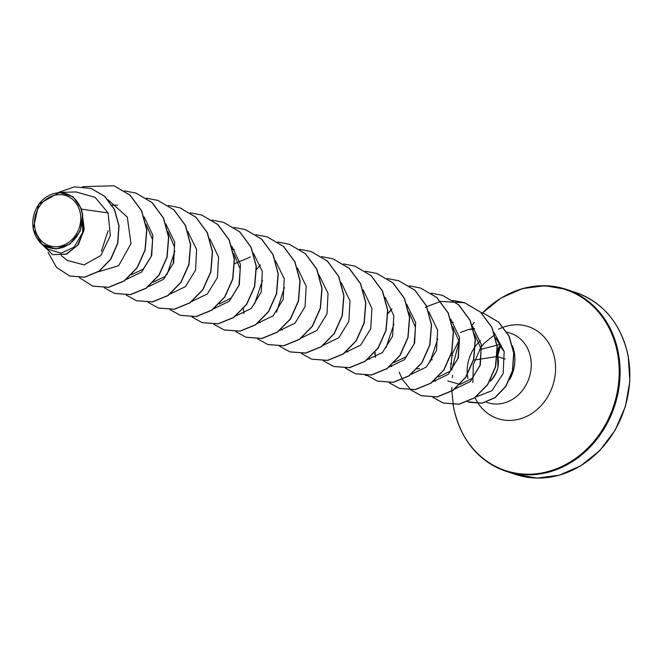 <?xml version="1.0" encoding="UTF-8"?>
<svg xmlns="http://www.w3.org/2000/svg" width="663" height="663" viewBox="0 0 663 663"><rect width="100%" height="100%" fill="white"/><g stroke="black" fill="none" stroke-linecap="round" stroke-linejoin="round"><path stroke-width="0.99" d="M500.722 344.801L497.184 354.199M34.932 228.279A26.396 22.774 108.4 0 1 52.841 195.767A26.396 22.774 108.4 0 1 80.264 213.105A26.396 22.774 108.4 0 1 62.355 245.617A26.396 22.774 108.4 0 1 34.932 228.279M33.299 228.826A28.302 24.415 108.4 0 1 52.501 193.969A28.302 24.415 108.4 0 1 81.897 212.558A28.302 24.415 108.4 0 1 62.695 247.415A28.302 24.415 108.4 0 1 33.299 228.826M42.059 244.324L48.382 249.363L61.054 253.208L74.165 247.075L82.643 232.589L82.651 214.555L80.231 231.089L70.112 244.017L55.767 249.023L42.059 244.324L33.15 229L38.761 204.179L59.405 192.436L73.096 196.778L81.648 209.16L84.226 229.125L78.441 244.473L66.698 254.086L52.8 254.642L66.035 254.211L77.588 245.327L83.787 230.815L82.295 212.782M460.429 332.461L468.227 329.627L474.625 328.931M495.626 337.915L503.35 350.76M509.565 379.742A36.523 31.509 -71.6 0 0 514.239 352.036A36.523 31.509 -71.6 0 0 512.424 345.688M473.937 328.939A36.523 31.509 -71.6 0 0 473.349 329.196M458.987 340.625L452.058 354.282L450.633 369.39M459.144 341.437L451.735 369.962M61.17 255.495L67.336 260.41L84.035 264.902L100.826 255.537L110.348 235.688L108.094 212.914L81.648 209.16M146.084 224.442L152.589 239.708L151.313 256.208L143.208 269.137L131.315 274.814M167.988 231.743L174.493 247.034L173.209 263.534L165.112 276.446L153.219 282.123M233.699 253.664L240.188 268.83L238.987 285.239L230.989 298.201L219.196 304.01M234.487 263.766L250.457 256.954M408.922 312.107L415.428 327.381L414.151 343.848L406.071 356.785L394.154 362.487M452.73 326.726L459.219 341.893L458.009 358.327L450.028 371.255L438.235 377.056M474.41 333.738L481.081 348.945L479.962 365.47L471.99 378.507L460.13 384.366M459.865 384.399L447.798 380.918M475.462 397.154L491.954 390.739L503.134 373.534L504.178 351.489L493.86 332.188M437.746 338.992L429.972 362.039M455.083 388.908L470.266 381.556L480.319 365.031L481.346 344.487L472.421 326.188M433.179 381.606L448.296 374.313L458.348 357.921L459.509 337.484L450.782 319.176M393.93 324.074L386.073 347.528M411.275 374.297L426.392 367.004L436.453 350.611L437.605 330.182L428.878 311.875M389.372 366.987L404.554 359.636L414.607 343.119L415.643 322.566L406.717 304.276M367.169 359.711L382.394 352.567L392.587 336.182L393.814 315.654L385.07 297.264M345.564 352.385L360.68 345.091L370.741 328.699L371.893 308.254L363.167 289.955M323.66 345.075L338.776 337.79L348.837 321.389L349.989 300.952L341.271 282.653M284.419 287.543L276.57 312.074M301.764 337.765L316.939 330.414L327 313.889L328.028 293.336L319.102 275.054M262.515 280.242L254.658 303.695M279.861 330.464L294.977 323.171L305.03 306.778L306.182 286.333L297.463 268.043M257.948 323.163L273.131 315.812L283.192 299.278L284.22 278.725L275.294 260.435M236.053 315.853L251.227 308.502L261.288 291.977L262.316 271.416L253.39 253.133M214.149 308.544L229.265 301.251L239.326 284.858L240.47 264.413L231.752 246.13M174.899 251.02L167.043 274.474M192.245 301.242L207.362 293.949L217.423 277.548L218.566 257.103L209.848 238.821M170.333 293.941L185.516 286.59L195.577 270.056L196.604 249.495L187.679 231.213M148.437 286.631L163.62 279.28L173.673 262.755L174.701 242.186L165.775 223.912M108.144 230.616L101.356 251.335M126.534 279.322L141.65 272.029L151.711 255.645L152.855 235.191L144.136 216.909M98.323 271.805L118.611 265.739L130.967 243.661L127.288 217.108L108.127 199.812M108.094 212.914L95.149 197.367L76.088 191.939L59.405 192.419M69.806 276.04L84.781 277.192L99.201 271.217L110.812 259.266L117.782 243.288L119.05 225.768L114.442 209.334L104.696 196.339L91.196 188.483M48.043 252.346L56.521 267.38L69.714 276.015L84.599 277.126L99.019 271.159L110.63 259.208L117.6 243.222L118.868 225.71L114.26 209.276L104.514 196.281L91.104 188.449L74.372 186.85L58.443 192.477M39.697 242.161L52.617 254.584M114.061 185.806L130.255 195.295L141.65 210.743L146.83 229.895L145.205 249.91L137.224 267.802L124.329 280.93L108.674 287.352L92.77 286.134M135.965 193.115L152.15 202.605L163.554 218.052L168.733 237.205L167.109 257.219L159.128 275.112L146.225 288.239L130.57 294.662L114.666 293.444M157.86 200.417L174.054 209.906L185.458 225.354L190.637 244.506L189.013 264.52L181.032 282.421L168.129 295.541L152.473 301.963L136.57 300.745M179.764 207.718L195.958 217.207L207.362 232.655L212.541 251.807L210.917 271.822L202.936 289.723L190.041 302.842L174.386 309.265L158.474 308.055M201.676 215.027L217.862 224.517L229.265 239.965L234.445 259.117L232.812 279.131L224.84 297.024L211.945 310.151L196.289 316.574L180.377 315.356M223.572 222.337L239.766 231.826L251.169 247.274L256.349 266.427L254.716 286.441L246.744 304.334L233.84 317.461L218.185 323.884L202.273 322.666M245.476 229.638L261.67 239.128L273.073 254.575L278.253 273.728L276.62 293.742L268.648 311.643L255.744 324.762L240.089 331.185L224.177 329.967M267.38 236.948L283.573 246.437L294.977 261.885L300.148 281.037L298.524 301.052L290.551 318.944L277.648 332.072L261.993 338.495L246.089 337.276M289.283 244.249L305.477 253.738L316.881 269.186L322.052 288.339L320.428 308.353L312.455 326.254L299.552 339.373L283.897 345.796L267.993 344.578M311.187 251.559L327.381 261.048L338.785 276.496L343.956 295.648L342.332 315.663L334.359 333.555L321.456 346.683L305.8 353.106L289.888 351.887M333.083 258.86L349.277 268.349L360.68 283.797L365.86 302.95L364.236 322.964L356.263 340.865L343.359 353.984L327.704 360.407L311.792 359.189M354.995 266.17L371.189 275.659L382.584 291.107L387.764 310.259L386.139 330.273L378.167 348.166L365.263 361.294L349.608 367.716L333.704 366.498M376.899 273.471L393.093 282.96L404.488 298.408L409.668 317.569L408.043 337.575L400.062 355.476L387.167 368.595L371.512 375.018L355.691 373.833L345.423 368.147M398.794 280.781L414.988 290.27L426.392 305.718L431.572 324.87L429.947 344.884L421.966 362.777L409.063 375.904L393.408 382.327L377.504 381.109M420.698 288.082L436.892 297.571L448.296 313.019L453.475 332.171L451.851 352.186L443.87 370.087L430.975 383.206L415.32 389.629L399.499 388.443L389.222 382.758M375.523 357.299L375.034 352.343M387.963 313.566L391.99 309.041M442.611 295.391L458.796 304.881L470.2 320.328L475.379 339.481L473.755 359.495L465.774 377.388L452.879 390.515L437.224 396.938L421.403 395.753L411.126 390.068M411.052 390.001L402.449 379.601M402.383 379.485L399.184 372.109M425.439 307.359L426.674 306.654M426.798 306.588L440.58 301.458M440.688 301.433L464.606 302.726L480.7 312.19L492.103 327.638L497.283 346.79L495.651 366.805L487.678 384.697L474.774 397.817L459.119 404.239L443.307 403.054L433.03 397.369M483.758 313.4L498.675 322.102L509.101 336.058L513.875 353.139L512.64 370.774L505.944 386.355L495.137 397.667L482.167 403.203L468.923 402.25M82.577 186.684L113.97 185.773L130.072 195.237L141.468 210.685L146.647 229.837L145.023 249.852L137.042 267.744L124.147 280.863L108.492 287.294L92.671 286.109L79.378 277.631M124.536 190.869L135.874 193.082L151.968 202.538L163.371 217.986L168.551 237.139L166.927 257.153L158.946 275.054L146.042 288.173L130.387 294.596L114.575 293.411L104.381 287.792M146.341 198.171L157.769 200.383L173.872 209.839L185.275 225.287L190.455 244.448L188.831 264.462L180.85 282.355L167.946 295.483L152.291 301.905L136.479 300.712L126.285 295.093M168.344 205.48L179.673 207.693L195.776 217.149L207.179 232.597L212.359 251.749L210.735 271.764L202.754 289.656L189.858 302.784L174.203 309.207L158.382 308.022L148.189 302.403M190.248 212.79L201.585 214.994L217.679 224.459L229.083 239.907L234.263 259.059L232.63 279.073L224.658 296.966L211.754 310.093L196.107 316.516L180.286 315.331L170.093 309.704M212.152 220.091L223.481 222.304L239.583 231.76L250.987 247.208L256.167 266.369L254.534 286.383L246.561 304.276L233.658 317.395L218.003 323.817L202.182 322.632L191.997 317.013M234.056 227.401L245.385 229.605L261.487 239.061L272.891 254.509L278.07 273.67L276.438 293.684L268.465 311.577L255.562 324.704L239.907 331.127L224.086 329.934L213.9 324.315M255.959 234.71L267.288 236.915L283.391 246.371L294.795 261.819L299.966 280.971L298.342 300.985L290.369 318.886L277.466 332.006L261.81 338.428L245.998 337.243L235.804 331.624M277.863 242.012L289.192 244.224L305.295 253.68L316.699 269.128L321.87 288.281L320.246 308.295L312.273 326.188L299.369 339.315L283.714 345.738L267.902 344.553L257.708 338.926M243.943 313.541L243.429 308.452M256.366 269.667L260.501 265.034M299.767 249.321L311.096 251.526L327.199 260.982L338.602 276.43L343.774 295.59L342.149 315.605L334.177 333.497L321.273 346.625L305.618 353.039L289.797 351.854L279.529 346.169M321.663 256.622L332.992 258.827L349.094 268.291L360.498 283.739L365.678 302.892L364.053 322.906L356.081 340.799L343.177 353.926L327.522 360.349L311.701 359.164L301.508 353.536M343.567 263.932L354.904 266.136L371.007 275.593L382.402 291.04L387.582 310.201L385.957 330.207L377.985 348.108L365.081 361.227L349.426 367.65L333.613 366.465L323.411 360.846M365.371 271.225L376.808 273.446L392.91 282.902L404.306 298.35L409.485 317.502L407.861 337.517L399.88 355.409L386.985 368.537L371.33 374.96L355.509 373.775L345.315 368.156M387.374 278.543L398.703 280.747L414.806 290.203L426.21 305.651L431.389 324.812L429.765 344.826L421.784 362.719L408.88 375.846L393.225 382.261L377.413 381.076L367.219 375.457M409.278 285.844L420.607 288.049L436.71 297.513L448.113 312.961L453.293 332.113L451.669 352.128L443.688 370.02L430.793 383.148L415.137 389.571L399.317 388.385L389.123 382.766M375.357 357.374L374.86 352.55M387.954 313.284L391.924 308.867M431.182 293.154L442.519 295.358L458.614 304.823L470.017 320.27L475.197 339.423L473.573 359.437L465.592 377.33L452.696 390.449L437.041 396.872L421.22 395.687L411.027 390.068M452.986 300.455L464.423 302.668L480.518 312.124L491.921 327.572L497.101 346.724L495.468 366.738L487.496 384.639L474.592 397.759L458.937 404.181L443.124 402.996L432.931 397.377M481.023 312.588L483.667 313.375L498.493 322.036L508.919 336L513.692 353.081L512.458 370.708L505.761 386.297L494.954 397.609L481.984 403.145L467.572 401.77M490.562 381.084C497.358 373.75 499.736 365.363 497.714 355.932L500.78 344.909M474.551 360.05L497.523 356.421A0.762 0.489 -18.7 0 0 497.656 356.595C499.537 365.553 497.275 373.534 490.852 380.529M497.383 355.973L497.523 356.421A0.762 0.489 -18.7 0 1 497.714 355.932M501.924 297.604A95.795 82.643 108.4 0 1 566.368 289.399L576.089 292.64A95.795 82.643 108.4 0 1 628.043 355.973A95.795 82.643 108.4 0 1 600.206 449.87A95.795 82.643 108.4 0 1 515.466 474.393L505.745 471.153A95.795 82.643 108.4 0 1 459.127 425.911M481.885 313.417L500.963 298.043L522.444 288.62L544.754 285.703L566.368 289.399A95.795 82.643 108.4 0 1 618.322 352.733A95.795 82.643 108.4 0 1 590.484 446.63A95.795 82.643 108.4 0 1 505.745 471.153C478.172 461.083 460.793 439.917 453.6 407.662L451.851 391.195M482.407 312.977A95.348 82.262 108.4 0 1 617.419 352.691A95.348 82.262 108.4 0 1 552.71 470.142A95.348 82.262 108.4 0 1 453.658 407.513A95.348 82.262 108.4 0 1 453.152 404.645M498.535 329.254A48.465 41.81 108.4 0 1 554.666 358.666A48.465 41.81 108.4 0 1 530.06 414.574A48.465 41.81 108.4 0 1 478.346 403.61M506.723 331.989L510.775 333.34A36.523 31.509 108.4 0 1 530.582 357.49A36.523 31.509 108.4 0 1 519.966 393.283A36.523 31.509 108.4 0 1 487.661 402.64L486.261 402.168M478.305 403.543A48.465 41.81 108.4 0 1 475.421 398.554M467.854 378.49A36.523 31.509 108.4 0 1 467.349 374.926M467.316 374.612A36.523 31.509 108.4 0 1 475.404 346.326M475.595 346.069A36.523 31.509 108.4 0 1 480.435 340.765M497.946 356.694L505.073 359.064M576.089 292.64C603.653 302.709 621.032 323.867 628.226 356.13L629.85 381.225L625.383 406.535L615.148 430.188L599.907 450.426L580.829 465.774L559.357 475.18L537.063 478.089L515.466 474.393M474.252 322.293L472.189 325.077M452.638 375.316L452.373 377.587M451.818 387.407L451.843 391.021M468.227 329.627L474.178 328.326M112.163 205.24L117.475 205.091M231.503 249.421L232.564 249.387M232.73 249.387L234.246 249.346M259.316 322.061L260.236 322.79M281.22 329.362L282.14 330.091M346.931 351.282L347.843 352.012M368.835 358.584L369.747 359.313M390.739 365.893L391.651 366.614M434.547 380.504L435.458 381.233M451.76 322.442L453.277 322.4M493.38 335.826L484.33 343.094L481.67 346.31M480.808 347.495L473.266 364.741L472.885 382.568M500.432 344.288L479.308 349.774M452.821 355.459L451.677 355.7M432.326 359.736L430.038 360.216M365.412 375.424L367.161 375.407M416.903 368.893L419.522 368.504M450.484 363.796L451.594 363.622M500.681 344.719L498.916 347.031L497.449 350.52L497.233 355.335M490.637 380.603C495.211 375.2 497.648 370.476 497.938 366.424L497.523 356.421"/></g></svg>
